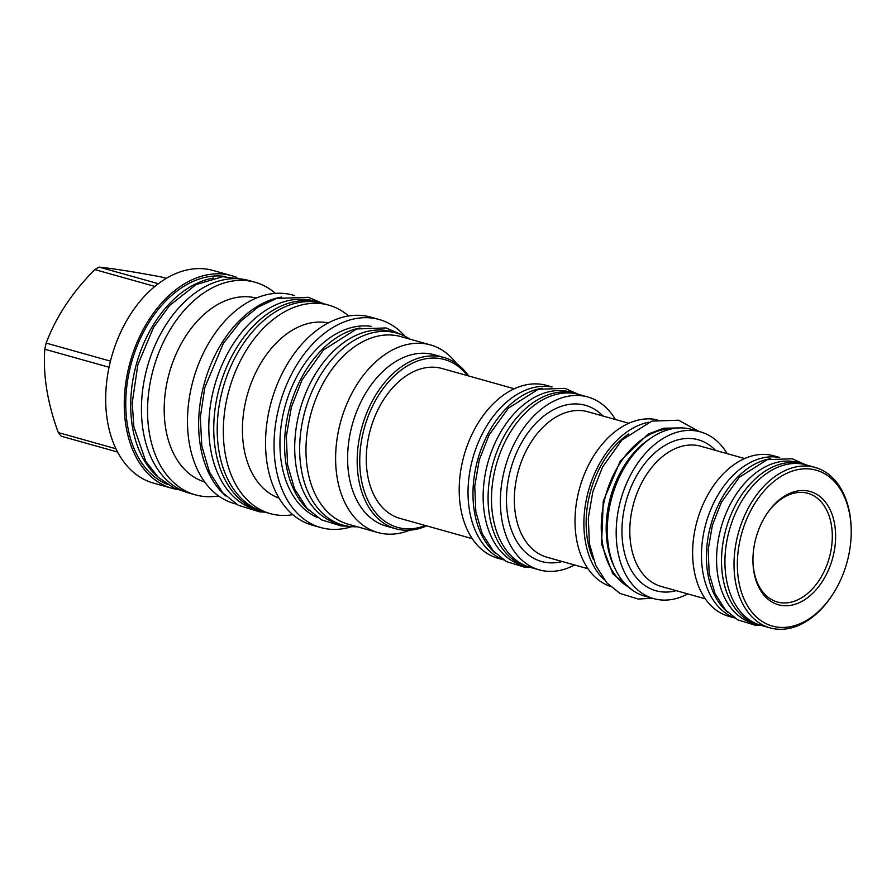 <?xml version="1.0" encoding="UTF-8"?>
<svg xmlns="http://www.w3.org/2000/svg" width="896" height="896" viewBox="0 0 896 896"><rect width="100%" height="100%" fill="white"/><g stroke="black" fill="none" stroke-linecap="round" stroke-linejoin="round"><path stroke-width="1.34" d="M213.685 278.029A108.259 73.002 105.7 0 0 132.339 426.182A108.259 73.002 -74.3 0 0 157.898 476.952M225.624 276.562A108.259 73.002 105.7 0 0 151.066 319.278A108.259 73.002 105.7 0 0 127.4 424.805A108.259 73.002 105.7 0 0 167.328 484.411M177.408 489.496A110.41 74.446 -74.3 0 1 172.077 488.309A110.41 74.446 -74.3 0 1 124.589 394.33A110.41 74.446 -74.3 0 1 185.853 283.002A110.41 74.446 -74.3 0 1 231.694 275.688A110.41 74.446 -74.3 0 1 236.869 277.446M172.077 488.309L153.507 483.112A110.41 74.446 -74.3 0 1 106.019 389.122A110.41 74.446 -74.3 0 1 167.283 277.794A110.41 74.446 105.7 0 1 213.136 270.48L231.694 275.688M158.346 283.707L99.142 267.109C113.501 268.61 134.21 271.891 161.291 276.954L166.309 278.365M154.885 286.429L94.819 269.584A98.47 66.394 -74.3 0 1 96.97 268.307A98.47 66.394 -74.3 0 1 99.142 267.109M117.611 452.032L61.253 436.229A98.47 66.394 -74.3 0 1 58.307 432.589C47.443 403.021 42.941 375.234 44.8 349.227A98.47 66.394 -74.3 0 1 46.166 343.101C56.022 316.814 72.24 292.309 94.819 269.584M115.965 448.762L58.307 432.589M109.054 367.248L44.8 349.227M110.454 361.133L46.166 343.101M248.875 280.515A110.41 74.446 105.7 0 0 203.034 287.818A110.41 74.446 -74.3 0 0 141.77 399.146A110.41 74.446 -74.3 0 0 189.258 493.136L195.384 494.85A110.41 74.446 -74.3 0 1 147.885 400.87A110.41 74.446 -74.3 0 1 209.16 289.542A110.41 74.446 105.7 0 1 255.002 282.229L248.875 280.515M275.386 293.373A110.41 74.446 105.7 0 0 255.002 282.229M218.579 495.925A110.41 74.446 -74.3 0 1 195.384 494.85M204.691 481.947A95.48 64.389 -74.3 0 1 164.517 400.277A95.48 64.389 -74.3 0 1 217.459 304.64A95.48 64.389 105.7 0 1 256.245 298.088M236.242 504.067L234.371 503.552A108.259 73.002 -74.3 0 1 187.813 411.398A108.259 73.002 -74.3 0 1 247.878 302.243A108.259 73.002 105.7 0 1 292.835 295.075L294.706 295.59M225.837 496.003A108.259 73.002 -74.3 0 1 200.278 445.234A108.259 73.002 105.7 0 1 281.613 297.08M260.646 510.91L255.707 509.533A108.259 73.002 -74.3 0 1 210.448 448.09A108.259 73.002 105.7 0 1 236.342 339.315A108.259 73.002 105.7 0 1 314.16 301.056L319.099 302.434A108.259 73.002 105.7 0 0 241.282 340.693A108.259 73.002 105.7 0 0 215.387 449.478A108.259 73.002 -74.3 0 0 260.646 510.91A108.259 73.002 -74.3 0 0 262.382 511.37M320.824 302.949A108.259 73.002 105.7 0 0 319.099 302.434M322.56 303.408A108.259 73.002 105.7 0 0 277.603 310.576A108.259 73.002 -74.3 0 0 217.538 419.731A108.259 73.002 -74.3 0 0 264.096 511.885L270.222 513.598A108.259 73.002 -74.3 0 1 223.653 421.445A108.259 73.002 -74.3 0 1 283.73 312.29A108.259 73.002 105.7 0 1 328.686 305.122L322.56 303.408M348.566 315.963A108.259 73.002 105.7 0 0 328.686 305.122M292.846 514.685A108.259 73.002 -74.3 0 1 270.222 513.598M279.126 498.176A91.112 61.432 -74.3 0 1 242.861 419.406A91.112 61.432 -74.3 0 1 293.261 329.65A91.112 61.432 105.7 0 1 328.272 322.93M351.68 526.658A108.046 72.856 -74.3 0 1 320.835 527.576L312.346 525.202A108.046 72.856 -74.3 0 1 265.866 433.227A108.046 72.856 -74.3 0 1 325.83 324.274A108.046 72.856 105.7 0 1 370.698 317.117L379.187 319.502A108.046 72.856 -74.3 0 1 405.048 336.325M320.835 527.576A108.046 72.856 -74.3 0 1 274.366 435.602A108.046 72.856 -74.3 0 1 334.32 326.659A108.046 72.856 -74.3 0 1 379.187 319.502M371.381 326.402A99.646 67.189 105.7 0 0 335.541 334.186A99.646 67.189 -74.3 0 0 280.582 430.573A99.646 67.189 -74.3 0 0 317.755 517.619M360.069 328.014A99.646 67.189 105.7 0 0 340.178 335.496A99.646 67.189 -74.3 0 0 286.787 420.526A99.646 67.189 -74.3 0 0 308.941 510.373M342.832 525.09L337.904 523.712A99.714 67.245 -74.3 0 1 296.218 467.118A99.714 67.245 105.7 0 1 320.062 366.923A99.714 67.245 105.7 0 1 391.742 331.677L396.682 333.066A99.714 67.245 105.7 0 0 325.002 368.301A99.714 67.245 105.7 0 0 301.157 468.496A99.714 67.245 -74.3 0 0 342.832 525.09A99.714 67.245 -74.3 0 0 357.258 526.758M409.864 339.136A99.714 67.245 105.7 0 0 396.682 333.066M400.781 336.594A97.429 65.699 105.7 0 0 360.326 343.045A97.429 65.699 -74.3 0 0 306.264 441.28A97.429 65.699 -74.3 0 0 348.163 524.205L377.821 532.526A97.429 65.699 -74.3 0 1 335.91 449.59A97.429 65.699 -74.3 0 1 389.973 351.355A97.429 65.699 105.7 0 1 430.427 344.904L400.781 336.594M409.909 530.152A97.429 65.699 -74.3 0 1 377.821 532.526M456.602 363.619A97.429 65.699 105.7 0 0 430.427 344.904M443.744 357.437L434.168 354.749A88.95 59.987 105.7 0 0 397.23 360.64A88.95 59.987 -74.3 0 0 347.872 450.341A88.95 59.987 -74.3 0 0 386.131 526.053L395.707 528.741A88.95 59.987 -74.3 0 1 357.448 453.018A88.95 59.987 -74.3 0 1 406.806 363.328A88.95 59.987 -74.3 0 1 443.744 357.437A88.95 59.987 -74.3 0 1 468.698 375.973M426.664 525.885A88.95 59.987 -74.3 0 1 395.707 528.741M425.432 525.538A87.147 58.766 -74.3 0 1 360.338 472.517A87.147 58.766 -74.3 0 1 408.352 365.31A87.147 58.766 -74.3 0 1 467.466 375.637M472.259 538.664L399.997 518.403A77.84 52.494 -74.3 0 1 367.45 474.219A77.84 52.494 -74.3 0 1 386.075 396.01A77.84 52.494 -74.3 0 1 442.03 368.502L514.293 388.763M552.059 386.949L546.571 385.403A89.79 60.547 105.7 0 0 482.026 417.144A89.79 60.547 105.7 0 0 460.555 507.36A89.79 60.547 105.7 0 0 498.086 558.32L503.574 559.854M503.25 559.642A89.858 60.592 -74.3 0 1 469.392 509.88A89.858 60.592 105.7 0 1 489.339 421.837A89.858 60.592 105.7 0 1 551.678 386.96M495.768 553.582A89.858 60.592 -74.3 0 1 474.331 511.258A89.858 60.592 105.7 0 1 542.125 388.248M527.005 566.496L522.066 565.107A89.858 60.592 -74.3 0 1 484.501 514.114A89.858 60.592 105.7 0 1 505.994 423.83A89.858 60.592 105.7 0 1 570.584 392.067L575.523 393.456A89.858 60.592 105.7 0 0 510.933 425.208A89.858 60.592 105.7 0 0 489.44 515.502A89.858 60.592 -74.3 0 0 527.005 566.496A89.858 60.592 -74.3 0 0 529.48 567.112M577.965 394.218A89.858 60.592 105.7 0 0 575.523 393.456M615.406 419.496A89.79 60.547 105.7 0 0 587.754 396.962L578.861 394.464A89.79 60.547 105.7 0 0 514.315 426.194A89.79 60.547 105.7 0 0 492.845 516.41A89.79 60.547 105.7 0 0 530.376 567.37L539.269 569.867A89.79 60.547 105.7 0 0 574.605 564.984M587.754 396.962A89.79 60.547 105.7 0 0 523.208 428.691A89.79 60.547 105.7 0 0 501.738 518.907A89.79 60.547 105.7 0 0 539.269 569.867M610.366 586.421A86.598 58.386 -74.3 0 1 576.318 537.936A86.598 58.386 -74.3 0 1 596.131 452.222A86.598 58.386 -74.3 0 1 657.093 419.787M604.341 579.88A86.598 58.386 -74.3 0 1 585.2 540.434A86.598 58.386 -74.3 0 1 648.547 422.24M628.454 434.067A83.395 56.235 105.7 0 0 587.395 539.168A83.395 56.235 105.7 0 0 593.32 559.317M628.074 586.746A83.395 56.235 -74.3 0 1 602.504 543.402A83.395 56.235 105.7 0 1 672.392 428.714M614.376 567.067A83.395 56.235 -74.3 0 1 607.443 544.79A83.395 56.235 105.7 0 1 650.451 438.402M687.803 593.914A86.598 58.386 -74.3 0 1 653.688 598.629L644.795 596.142A86.598 58.386 -74.3 0 1 608.608 546.997A86.598 58.386 -74.3 0 1 629.317 459.984A86.598 58.386 -74.3 0 1 691.566 429.386L700.448 431.872A86.598 58.386 -74.3 0 1 727.138 453.645M653.688 598.629A86.598 58.386 -74.3 0 1 617.49 549.483A86.598 58.386 -74.3 0 1 638.198 462.482A86.598 58.386 -74.3 0 1 700.448 431.872M734.664 617.949L728.728 616.28A83.328 56.19 -74.3 0 1 693.896 568.994A83.328 56.19 -74.3 0 1 713.821 485.262A83.328 56.19 -74.3 0 1 773.73 455.818L779.666 457.475M734.474 617.814A83.395 56.235 -74.3 0 1 702.744 571.514A83.395 56.235 105.7 0 1 721.381 489.608A83.395 56.235 105.7 0 1 779.43 457.486M727.664 612.259A83.395 56.235 -74.3 0 1 707.672 572.902A83.395 56.235 105.7 0 1 770.717 458.696M757.646 624.467L752.707 623.078A83.395 56.235 -74.3 0 1 717.842 575.747A83.395 56.235 105.7 0 1 737.789 491.949A83.395 56.235 105.7 0 1 797.742 462.482L802.682 463.859A83.395 56.235 105.7 0 0 742.728 493.338A83.395 56.235 105.7 0 0 722.781 577.136A83.395 56.235 -74.3 0 0 757.646 624.467A83.395 56.235 -74.3 0 0 760.077 625.061M805.067 464.621A83.395 56.235 105.7 0 0 802.682 463.859M833.37 593.365L832.832 594.216A83.328 56.19 -74.3 0 1 770.112 627.883L761.018 625.341A83.328 56.19 -74.3 0 1 726.186 578.043A83.328 56.19 -74.3 0 1 746.122 494.323A83.328 56.19 -74.3 0 1 806.019 464.867L815.102 467.421A83.328 56.19 -74.3 0 1 849.934 514.707A83.328 56.19 -74.3 0 1 851.178 528.797L851.2 529.805A80.965 54.6 -74.3 0 1 833.37 593.365A80.965 54.6 -74.3 0 1 777.291 627.099A80.965 54.6 -74.3 0 1 738.573 580.138A80.965 54.6 -74.3 0 1 782.522 475.53A80.965 54.6 -74.3 0 1 849.99 516.118A80.965 54.6 -74.3 0 1 851.2 529.805M770.112 627.883A83.328 56.19 -74.3 0 1 735.28 580.597A83.328 56.19 -74.3 0 1 755.205 496.866A83.328 56.19 -74.3 0 1 815.102 467.421M834.736 524.877A58.8 39.648 -74.3 0 1 802.827 600.846A58.8 39.648 -74.3 0 1 753.827 571.368A58.8 39.648 -74.3 0 1 752.954 561.434A58.8 39.648 -74.3 0 1 765.901 515.267A58.8 39.648 -74.3 0 1 806.624 490.762A58.8 39.648 -74.3 0 1 834.736 524.877M765.621 515.693A56.437 38.058 -74.3 0 1 807.845 493.304A56.437 38.058 -74.3 0 1 831.443 525.336A56.437 38.058 -74.3 0 1 817.936 582.053A56.437 38.058 -74.3 0 1 777.37 602A56.437 38.058 -74.3 0 1 753.771 569.968A56.437 38.058 -74.3 0 1 752.942 560.918M562.262 561.523A81.11 54.69 -74.3 0 1 507.707 515.469A81.11 54.69 -74.3 0 1 535.853 423.315A81.11 54.69 -74.3 0 1 603.064 416.035M588.022 568.747L547.053 557.267A75.555 50.949 -74.3 0 1 515.48 514.382A75.555 50.949 -74.3 0 1 533.546 438.469A75.555 50.949 -74.3 0 1 587.854 411.768L628.824 423.259M676.222 590.666A78.4 52.864 -74.3 0 1 623.134 546.246A78.4 52.864 -74.3 0 1 650.496 457.005A78.4 52.864 -74.3 0 1 715.557 450.397M705.286 598.819L661.349 586.499A72.845 49.123 -74.3 0 1 630.907 545.16A72.845 49.123 -74.3 0 1 648.323 471.968A72.845 49.123 -74.3 0 1 700.683 446.219L744.621 458.539M679.011 427.941L663.667 428.21L648.054 434.134L620.301 460.992L603.266 501.222L601.552 543.95L612.741 573.72L633.326 590.845M185.326 491.848L174.048 488.085L158.256 477.288L145.768 461.328L133.851 426.754L132.227 402.73L137.872 364.638L153.586 327.354L169.624 305.48L196.022 284.626L222.645 276.696L244.854 279.563M401.251 334.611L386.075 327.936L356.675 328.955L323.568 349.899L302.142 379.758L291.379 407.154L286.328 436.419L287.56 464.822L294.571 488.914L306.914 508.245L321.384 519.826L341.264 525.952L347.547 526.142M323.456 303.654L308.403 297.293L276.696 298.39L258.093 307.082L240.878 321.059L223.328 343.426L204.781 387.61L200.334 417.2L201.79 445.794L209.384 471.901L222.734 492.8L238.347 505.299L259.773 511.896L264.992 512.131M578.906 394.475L565.018 388.36L538.272 389.278L508.312 408.229L488.981 435.154L479.293 459.838L474.734 486.214L475.843 511.818L482.182 533.602L493.371 551.096L506.52 561.624L524.619 567.202L530.421 567.381M805.616 464.766L792.243 458.786L767.245 459.637L739.334 477.277L721.381 502.298L712.387 525.202L708.165 549.685L709.184 573.462L715.086 593.712L725.514 610.019L737.8 619.853L754.734 625.072L760.626 625.229M699.138 431.502L678.586 420.202L651.84 421.12L621.869 440.07L602.549 467.006L592.85 491.691L588.302 518.056L589.411 543.67L595.739 565.443L606.928 582.949L620.088 593.466L638.187 599.054L652.366 598.259"/></g></svg>
